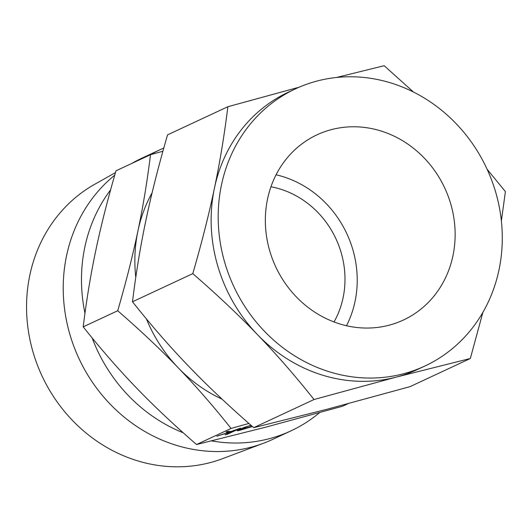 <?xml version="1.0" encoding="UTF-8"?>
<svg xmlns="http://www.w3.org/2000/svg" width="532" height="532" viewBox="0 0 532 532"><rect width="100%" height="100%" fill="white"/><g stroke="black" fill="none" stroke-linecap="round" stroke-linejoin="round"><path stroke-width="0.8" d="M248.91 423.452L231.061 428.433C213.359 406.175 195.743 385.966 178.213 367.805C160.731 349.61 140.568 330.591 117.718 310.741C126.157 281.627 132.894 255.021 137.928 230.941C143.022 206.828 147.211 181.412 150.496 154.706L162.905 151.234M150.496 154.706L115.976 170.812C107.537 199.926 100.801 226.526 95.767 250.612C90.673 274.725 86.483 300.141 83.198 326.848C100.9 349.105 118.516 369.314 136.046 387.476C153.522 405.67 173.691 424.689 196.541 444.539L231.061 428.433M196.541 444.539L265.781 427.156L342.661 406.202L348.041 403.688M252.407 426.518L240.404 430.122C237.525 430.86 236.574 430.967 237.551 430.461L243.649 427.608L250.984 425.268M237.112 430.74L237.551 430.461M216.95 436.167L228.454 432.363L226.06 431.957L226.898 431.612L228.62 431.179L230.915 431.558L240.644 428.08L227.37 434.272L225.076 434.877L233.501 430.94L216.85 436.227M225.654 434.604L225.076 434.877M92.142 337.92A155.071 141.505 65 0 0 183.241 432.802M211.563 440.902A155.071 141.505 65 0 0 291.07 430.814A155.071 141.505 65 0 0 319.599 412.626M163.796 148.036A155.071 141.505 65 0 0 159.919 149.765A155.071 141.505 65 0 0 149.944 154.965M110.596 189.884A155.071 141.505 65 0 0 84.974 313.228M114.726 175.161A155.071 141.505 65 0 0 70.005 334.821A155.071 141.505 65 0 0 263.752 443.149A155.071 141.505 65 0 0 272.816 439.332L291.07 430.814M159.919 149.765L141.665 158.283A155.071 141.505 65 0 0 132.92 162.779A155.071 141.505 65 0 0 131.69 163.484M115.457 172.607L94.749 184.265A151.733 138.453 65 0 0 33.19 352.603A151.733 138.453 65 0 0 222.768 458.597L263.752 443.149M83.198 326.848L117.718 310.741M146.406 318.887A142.988 130.48 65 0 0 178.213 367.805A142.988 130.48 65 0 0 222.103 399.186M152.112 192.784A142.988 130.48 65 0 0 137.928 230.941A142.988 130.48 65 0 0 135.78 277.325M334.03 321.953A89.01 81.216 65 0 0 341.098 252.434A89.01 81.216 65 0 0 270.948 186.772M276.068 174.789A102.184 93.24 -115 0 1 352.756 249.375A102.184 93.24 -115 0 1 346.498 325.73M269.81 251.144A102.184 93.24 -115 0 1 317.032 134.815A102.184 93.24 -115 0 1 450.671 203.683A102.184 93.24 -115 0 1 403.449 320.011A102.184 93.24 -115 0 1 269.81 251.144M295.559 88.811A152.95 139.57 -115 0 1 495.598 191.892A152.95 139.57 -115 0 1 424.915 366.016A152.95 139.57 -115 0 1 224.876 262.934A152.95 139.57 -115 0 1 295.559 88.811L288.51 92.103A152.95 139.57 65 0 0 214.416 188.262A152.95 139.57 65 0 0 217.827 266.219A152.95 139.57 65 0 0 257.501 334.661C238.808 315.203 217.242 294.861 192.797 273.628C201.821 242.479 209.029 214.03 214.416 188.262C219.862 162.473 224.344 135.294 227.862 106.719L299.19 87.188M227.862 106.719L167.547 134.862C158.523 166.011 151.314 194.459 145.928 220.228C140.481 246.017 135.999 273.195 132.488 301.77C151.414 325.577 170.26 347.197 189.013 366.621C207.713 386.079 229.279 406.428 253.724 427.662L327.785 409.061L410.026 386.651L470.335 358.502L396.274 377.102L314.033 399.519C295.1 375.712 276.261 354.093 257.501 334.661A152.95 139.57 65 0 0 396.274 377.102A152.95 139.57 65 0 0 417.866 369.308L424.915 366.016M132.488 301.77L192.797 273.628M336.483 77.486L384.164 65.709L413.517 92.069M253.724 427.662L314.033 399.519M487.119 169.262L505.4 191.6L501.377 220.893M482.87 312.377L470.335 358.502M252.095 426.245L252.208 426.611M249.481 425.673L239.58 430.016L239.447 429.57M251.157 425.42L249.535 425.846M239.673 429.464L239.799 429.876L241.282 429.696L252.062 426.212M228.128 431.259L228.454 432.363M227.244 433.859L227.37 434.272M131.597 163.524L132.92 162.779"/></g></svg>
